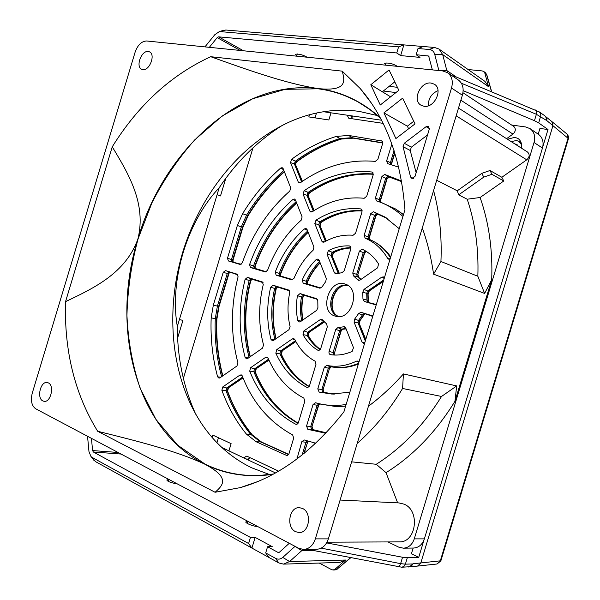 <?xml version="1.0" encoding="UTF-8"?>
<svg xmlns="http://www.w3.org/2000/svg" width="600" height="600" viewBox="0 0 600 600"><rect width="100%" height="100%" fill="white"/><g stroke="black" fill="none" stroke-linecap="round" stroke-linejoin="round"><path stroke-width="0.9" d="M377.452 115.567L358.957 111.337C336.712 108.45 314.888 111.413 293.468 120.225C241.882 141.825 200.542 193.515 182.572 252.712C164.94 312.015 170.94 377.933 202.072 424.38C214.98 443.393 231.413 457.822 251.362 467.678L269.58 474.562M273.57 473.993L259.778 475.41L246.285 475.237C231.428 474.097 217.597 470.325 204.78 463.928L177.653 445.17L155.903 419.347L140.07 388.08C132.465 365.1 128.093 340.897 126.945 315.472C127.597 289.778 131.295 264.293 138.03 239.01L152.01 202.65C163.875 179.572 178.102 158.655 194.692 139.905L222.173 116.017L252.66 98.767L285.06 89.347L318.03 88.793C332.07 90.555 345.525 95.01 358.388 102.157L369.735 109.455L380.468 118.238M507.495 139.267L514.83 137.31L517.965 138.472C520.957 140.64 522.075 143.835 521.31 148.072M295.56 531.675L299.01 532.545C309.255 533.287 312.278 512.55 302.565 508.485L299.468 507.683C289.215 506.678 285.825 527.287 295.56 531.675M142.808 69.578C149.565 70.972 155.835 54.405 149.498 51.855L148.26 51.495C141.435 50.273 135.345 66.78 141.705 69.255L142.808 69.578M424.043 106.267C434.408 108.285 443.362 89.265 434.377 84.218L431.055 83.047C420.495 81.293 411.915 100.403 421.05 105.233L424.043 106.267M42.848 400.935L44.085 401.325C50.767 402.683 54.682 385.447 48.3 382.868L47.182 382.515C40.53 381.075 36.495 398.16 42.848 400.935M416.153 172.672L410.205 150.48L403.058 146.648L404.25 143.28L426.105 126.667L428.528 126.352L429.322 129.06L415.02 176.407L412.05 178.597L410.558 176.977L413.393 178.387M340.095 500.048L398.985 502.92L403.995 504.143C420.457 510.382 416.34 542.857 399.105 541.882L327.015 542.183M458.505 108.06L527.52 152.025C529.935 154.425 529.673 157.028 526.748 159.833L501.84 177.27L503.768 180.998L480.105 197.498C488.925 222.66 492.795 250.05 491.707 279.66L454.957 401.295C435.908 432.143 412.928 455.933 386.025 472.658L397.643 502.86M462.952 92.722L513.803 126.48C516.06 128.812 515.775 131.347 512.947 134.093L506.572 138.683M380.123 117.608C361.44 101.07 340.763 91.387 318.097 88.575C239.978 78.727 163.26 151.417 137.903 238.972C110.602 325.942 134.28 428.985 204.72 464.138C225.292 474.457 248.032 477.855 272.94 474.33M282.608 125.19C257.618 140.917 236.475 161.79 219.173 187.8C187.11 221.505 169.245 280.493 177.33 326.438C177.352 357.9 183.488 387.173 195.75 414.255M210.705 56.7C245.88 69.225 286.192 83.805 318.097 88.575C347.138 91.613 345 81.262 342.233 71.153L360.188 88.508C386.018 118.395 400.935 158.82 404.947 209.767L343.928 411.803C312.608 451.717 278.048 476.993 240.263 487.627L215.093 492.263C223.042 485.265 230.52 477.683 204.72 464.138C175.358 450.353 133.808 440.257 97.672 431.272C74.805 394.088 64.095 350.873 65.543 301.642C93.968 288.112 125.722 273.127 137.903 238.972C146.618 203.625 128.422 173.715 112.252 146.812C138.27 105.007 171.09 74.97 210.705 56.7L342.233 71.153M381.502 120.218L323.49 111.727M219.173 187.8L177.33 326.438M221.895 447.518L275.49 472.935M511.635 125.047L525.548 126.938L530.048 128.632L538.47 134.347C542.648 137.542 543.975 142.102 542.46 148.05L424.365 538.875C422.347 544.627 418.732 547.688 413.52 548.048L403.335 548.183L398.603 547.095L387.99 541.928M403.058 146.648L410.558 176.977M402.63 98.153L383.925 112.882L395.895 138.555L415.013 123.885L402.63 98.153M370.815 84.742L380.265 105.015L398.835 90.278L389.048 69.953L370.815 84.742L390.585 96.817M97.672 431.272L215.093 492.263M112.252 146.812L65.543 301.642M135.142 52.08C137.782 44.918 141.608 41.22 146.632 40.98L442.717 70.935L447.502 72.645C451.942 76.065 453.278 81.203 451.515 88.043L315.345 538.882C313.035 545.52 309.105 549.045 303.54 549.457L298.567 548.22L35.678 408.772C31.635 405.78 30.487 400.575 32.258 393.158L135.142 52.08M530.048 128.632C534.248 131.85 535.582 136.47 534.045 142.493L414.278 538.875C412.23 544.71 408.585 547.815 403.335 548.183M427.545 134.955L411.39 147.15L410.205 150.48M438.03 90.623C431.415 93.562 428.205 98.61 428.393 105.773M383.925 112.882L407.37 126.18L408.615 128.797M413.752 121.275L407.37 126.18M394.778 81.847L382.358 91.793M303.54 549.457L316.673 549.285C322.2 548.88 326.1 545.415 328.373 538.882L462.382 95.213C464.115 88.477 462.772 83.415 458.362 80.01L447.502 72.645M386.025 472.658L376.252 464.272L351.638 461.85M454.957 401.295L456.683 385.928L441.525 396.465C423.39 425.618 401.632 448.222 376.252 464.272M491.707 279.66L484.627 293.43L433.567 274.155C431.25 257.88 427.5 242.468 422.303 227.91M368.423 406.268C380.82 396.998 392.482 386.213 403.425 373.92L456.683 385.928M480.105 197.498L467.197 199.215C475.222 222.885 478.77 248.565 477.847 276.263L484.627 293.43M503.768 180.998L491.933 174.285L483.75 177.135L458.67 194.873L467.197 199.215M436.695 180.255L457.245 190.808L481.838 173.34L489.998 170.505L501.84 177.27M365.962 95.602L365.355 95.258M365.993 95.64L365.377 95.287M248.295 484.845L248.993 484.89M357.202 443.415C374.392 428.325 389.52 410.002 402.585 388.47L403.425 373.92M433.567 274.155L440.94 261.51C441.99 236.325 439.537 212.67 433.582 190.553M249.06 484.868L248.355 484.822M441.525 396.465L402.585 388.47M477.847 276.263L440.94 261.51M458.67 194.873L457.245 190.808M483.75 177.135L481.838 173.34M489.998 170.505L491.933 174.285M359.377 251.115L362.115 249.157L363.72 249.923C369.638 253.065 374.58 257.73 378.54 263.925L377.632 267.795L360.135 280.005L358.627 280.365L357.615 279.735L353.483 275.843L352.755 273.06L359.377 251.115L363.278 252.517L365.678 251.055L362.415 249.263M390.053 259.072L388.778 259.222L387.615 258.337C381.877 248.767 374.392 242.062 365.16 238.222L364.14 235.343L370.665 213.743L373.418 211.725L384.683 216.892L399.225 228.705M387.18 218.452L376.83 213.743L374.52 215.295L370.665 213.743M402.93 216.458C395.01 209.145 386.205 203.962 376.522 200.917L375.405 198.06L381.907 176.52L384.683 174.435L401.55 181.005M401.662 181.65L388.005 176.61L385.71 178.23L381.907 176.52M349.298 245.917L349.95 246.097L350.827 248.91L344.243 270.705L342.105 272.663L335.67 273.892L334.41 272.775L327.038 254.272L328.358 250.688C335.19 247.155 342.165 245.565 349.298 245.917L350.498 246.555M360.623 208.89L361.245 209.093L362.032 211.808L355.553 233.25L353.093 235.26C343.2 234.442 333.593 236.7 324.255 242.025L322.972 242.25L321.832 241.2L314.82 223.605L315.998 220.147C330.263 211.208 345.135 207.45 360.623 208.89L361.77 209.572M371.812 171.998L372.495 172.238L373.192 174.847L366.735 196.23L364.163 198.285C346.058 196.5 328.755 200.985 312.255 211.748L310.853 212.025L309.817 211.05L303.06 194.085L304.163 190.71C325.403 176.093 347.955 169.852 371.812 171.998L373.02 172.785M344.843 283.935L346.403 284.52C360.577 290.115 351.712 319.627 336.795 316.478L335.13 316.095C318.757 311.67 328.77 278.528 344.843 283.935M511.178 141.615L516.457 140.505L518.94 141.405L521.528 144.637M280.612 168.12L282.105 167.632L283.118 168.547L290.707 187.868L289.815 191.04C268.237 210.165 252.397 234.083 242.317 262.785L240.165 264.457L228.397 260.955L227.475 258.263L237.36 225.502L242.618 213.683C253.2 196.275 265.868 181.095 280.612 168.12L283.538 169.627M239.917 375.097L241.312 374.895L242.25 375.93C252.555 402.533 269.362 422.197 292.665 434.933L293.685 438.135L288.938 453.862L287.025 455.61L256.118 441.735L246.345 434.04C235.92 421.125 227.752 406.522 221.858 390.24L222.803 386.918L239.917 375.097L242.175 375.743M376.185 304.995L364.35 301.47L362.955 299.055L362.76 292.298L363.99 289.395L381.623 277.222L383.31 276.885L384.412 277.748M316.163 259.582L317.962 259.013L319.065 260.077L326.317 278.543L325.748 281.535L322.028 286.92L319.845 288.195L303.195 283.245L302.22 279.968C305.692 272.085 310.335 265.29 316.163 259.582L319.41 260.947M292.86 199.5L294.42 199.02L295.462 199.98L302.115 216.923L301.252 220.125C286.2 233.52 274.965 250.245 267.562 270.3L265.35 271.957L250.493 267.54L249.562 264.638C258.87 238.597 273.3 216.892 292.86 199.5L295.845 200.947M304.327 228.952L305.97 228.45L307.043 229.462L313.942 247.028L313.132 250.222C304.905 257.865 298.538 267.21 294.045 278.25L291.788 279.832L276.173 275.19L275.205 272.153C281.752 254.962 291.457 240.562 304.327 228.952L307.388 230.347M325.763 433.245L307.83 429.36L306.555 426.037L310.673 426.713L311.685 429.33L326.205 432.765M349.837 392.235L331.462 394.005L319.14 392.1L317.79 388.838L321.855 389.662L322.793 392.197L334.403 394.08M317.79 388.838L324.308 367.237L326.752 365.407C336.555 367.335 346.493 365.91 356.565 361.125L358.02 361.035L359.01 361.875M329.07 351.472L335.7 329.535L337.845 327.623L344.505 326.67L345.683 327.847L353.49 347.722L352.11 351.442C345.435 354.375 338.798 355.53 332.175 354.892L330.57 354.697C329.228 354.278 328.733 353.205 329.07 351.472L333.097 352.455L334.02 354.93L334.65 355.05M265.657 357.315L267.053 357.075L268.072 358.087C275.85 376.192 287.775 389.528 303.832 398.092L304.83 401.22L298.373 422.603L296.362 424.38L295.65 424.2C274.612 412.748 259.298 395.048 249.705 371.1L250.65 367.68L265.657 357.315L268.065 358.072M292.335 338.888L293.835 338.64L294.81 339.548C299.632 349.163 306.382 356.37 315.067 361.178L316.005 364.215L309.532 385.658L307.388 387.48L306.743 387.3C293.062 379.905 282.757 368.528 275.835 353.175L276.765 349.642L292.335 338.888L294.923 339.772M320.272 319.597L321.938 319.358L326.618 323.955L327.315 326.775L320.737 348.562L318.457 350.423L317.805 350.205C311.678 346.545 306.743 341.347 303.015 334.62L303.9 330.9L320.272 319.597L323.28 320.722M514.748 143.887L516.945 144.51L518.325 146.167M237.945 362.865L236.933 366L219.93 377.865L218.985 378.157L217.612 376.83C212.513 357.855 210.368 338.19 211.178 317.835L213.337 305.077L223.23 272.325L225.487 270.593L237.218 274.215L238.087 276.795C230.603 306.285 230.558 334.98 237.945 362.865M296.94 458.993L301.83 441.69L304.215 439.957L315.735 443.22M398.685 167.16L387.668 163.627L386.632 160.86L391.86 144.09M300.63 182.558L299.168 182.865L298.23 181.95L290.52 162.608L291.577 159.308C305.49 149.025 320.37 141.398 336.202 136.425L348.6 135.442L382.013 141.045L382.642 143.558L377.888 159.3L375.263 161.4C348.81 159.067 323.933 166.118 300.63 182.558M306.555 426.037L313.058 404.513L315.57 402.757C325.312 405.592 335.505 406.17 346.14 404.475M364.642 343.2L363.593 343.388L362.025 342.09L354.09 322.17L354.668 319.072L358.575 313.56L361.072 312.33L372.877 315.96M247.59 358.56L246.555 358.86L245.16 357.517C238.493 332.197 238.493 306.12 245.145 279.278L247.522 277.38L262.327 281.94L263.257 284.55C258.33 305.355 258.428 325.507 263.543 345.007L262.493 348.15L247.59 358.56M273.532 340.447L272.4 340.77L270.99 339.375C266.7 322.567 266.587 305.19 270.645 287.257L273.135 285.263L288.697 290.055L289.702 292.635C287.332 304.32 287.468 315.623 290.085 326.558L288.99 329.663L273.532 340.447M300.472 321.645L299.243 321.975L297.788 320.445C296.093 312.457 295.987 304.222 297.457 295.74L300.082 293.558L316.673 298.673L317.79 300.945L317.91 307.493L316.733 310.298L300.472 321.645M243.81 457.912L246.472 456.165L247.29 456.375L278.625 471.15M383.093 123.352L349.358 118.343L348.555 118.087L347.28 115.215M330.998 112.83L328.845 119.97L308.812 116.91L309.457 114.773M252.968 147.855L183.368 378.435M212.07 437.362L212.76 435.075L231.12 443.647L228.945 450.862M241.14 264.278L228.397 260.955M283.853 170.43C269.37 183.21 256.92 198.142 246.502 215.235L241.327 226.86L231.48 259.493L232.208 261.623M225.487 270.593L237.923 274.882M229.035 272.145L227.25 273.51L217.395 306.135L215.28 318.683C214.5 338.692 216.6 358.035 221.595 376.702M222.803 386.918L226.74 387.982L242.678 377.017M242.985 377.79L228.06 388.05L226.74 387.982L225.998 390.607C231.885 406.778 240.03 421.275 250.44 434.1L260.077 441.66L288.615 454.582M313.312 442.68L315.638 443.31M307.178 440.947L305.962 442.298L301.83 441.69M302.13 454.995L305.962 442.298L307.515 442.32L308.123 441.248M386.632 160.86L390.42 162.637L394.065 150.578M394.695 152.572L391.478 163.222L390.42 162.637L390.705 164.453M395.85 166.102L396.368 166.275M301.597 181.882L294.39 163.89L290.52 162.608M382.77 142.77L351.862 137.685L339.645 138.63C323.888 143.535 309.075 151.087 295.222 161.288L294.39 163.89L295.53 164.558L295.507 163.08L296.445 161.715L291.577 159.308M352.755 273.06L356.678 274.365L363.278 252.517L364.657 253.087L366.12 251.31M366.03 251.25L364.38 252.945L357.795 274.755L356.678 274.365L357.255 276.562L353.483 275.843M360.697 279.615L357.255 276.562L358.597 277.275M364.14 235.343L368.017 236.812L374.52 215.295L375.87 215.978L377.692 214.05M377.603 214.02L375.6 215.79L369.12 237.263L368.017 236.812L368.827 239.085L365.16 238.222M390.472 257.7C385.815 250.447 380.04 244.935 373.155 241.147L368.827 239.085M375.405 198.06L379.23 199.68L385.71 178.23L387.03 179.017L380.58 200.377M391.928 177.788L389.175 176.993L386.775 178.785L380.31 200.197L379.23 199.68L380.123 201.938L376.522 200.917M403.455 214.718L395.205 208.808L380.123 201.938M376.335 304.507L364.35 301.47M363.99 289.395L367.688 290.985L383.76 279.923M383.347 281.28L368.88 291.225L367.688 290.985L366.712 293.272L362.76 292.298M362.955 299.055L366.923 300.127L366.712 293.272L368.085 294.015L368.288 300.697M383.272 281.528L368.88 291.225L367.815 293.73L368.025 300.525L366.923 300.127L368.025 302.032M350.94 247.68C344.475 247.657 338.168 249.24 332.01 252.413L330.968 255.24L327.038 254.272M338.205 273.315L330.968 255.24L332.1 255.795L333.248 252.697L328.358 250.688M362.16 210.697C347.392 209.73 333.225 213.487 319.657 221.955L318.735 224.685L314.82 223.605M325.418 241.38L318.735 224.685L319.875 225.278L320.888 222.292L315.998 220.147M373.327 173.962C350.205 172.297 328.373 178.515 307.822 192.6L306.952 195.263L303.06 194.085M313.282 211.08L306.952 195.263L308.4 196.252L314.13 210.548M319.62 261.495C314.017 267.067 309.532 273.653 306.18 281.272L306.952 283.86L303.195 283.245M320.933 288.022L306.952 283.86M296.138 201.705C276.915 218.88 262.718 240.285 253.56 265.905L254.295 268.192L250.493 267.54M266.355 271.778L254.295 268.192M307.657 231.03C295.087 242.475 285.6 256.605 279.188 273.428L279.952 275.827L276.173 275.19M292.83 279.66L279.952 275.827M307.83 429.36L312.983 429.697L311.865 426.832L310.673 426.713L317.145 405.27L313.058 404.513M315.57 402.757L319.132 403.89L335.79 406.553L345.615 406.2M319.132 403.89L317.145 405.27L318.33 405.435L311.865 426.832L318.653 405.428M323.737 392.445L323.04 389.85L321.855 389.662L328.35 368.16L324.308 367.237M326.752 365.407L330.285 366.712L335.22 367.418C342.983 368.048 350.775 366.653 358.597 363.233M330.285 366.712L328.35 368.16L329.52 368.385L323.04 389.85L329.52 368.385L330.93 366.84M334.71 355.05L334.252 352.71L333.097 352.455L339.69 330.608L335.7 329.535M337.845 327.623L341.392 329.1L345.93 328.478M346.087 328.882L341.392 329.1L339.69 330.608L340.837 330.9L334.567 352.74L341.145 330.96M365.31 341.017L358.05 322.882L354.09 322.17M361.072 312.33L372.735 316.433M364.447 313.882L362.475 314.85L358.575 313.56M354.668 319.072L358.507 320.445L362.475 314.85L363.952 315.09L365.062 314.07M363.93 315.127L360.06 320.572L358.507 320.445L358.05 322.882L359.183 323.34L359.678 320.67L363.615 315.127L364.972 314.04M247.522 277.38L251.055 278.933L249.173 280.425C242.625 306.84 242.603 332.528 249.112 357.495M251.055 278.933L263.062 282.63M273.135 285.263L276.638 286.815L274.673 288.382C270.697 305.955 270.788 322.98 274.92 339.48M276.638 286.815L289.462 290.767M300.082 293.558L303.555 295.11L301.478 296.835C300.053 305.04 300.142 313.02 301.733 320.767M303.555 295.11L317.475 299.4M250.65 367.68L254.542 368.85L268.553 359.205M268.897 359.97L255.84 368.947L254.542 368.85L253.8 371.543C263.108 394.665 277.845 411.952 298.005 423.39M276.765 349.642L280.627 350.895L295.41 340.725M295.808 341.468L281.903 351.03L280.627 350.895L279.885 353.685C286.493 368.265 296.205 379.245 309.038 386.632M303.9 330.9L307.71 332.257L323.722 321.24M324.3 321.877L308.962 332.423L307.71 332.257L307.013 335.19C310.38 341.25 314.767 346.065 320.16 349.642M348.18 285.57L347.272 285.353C332.46 281.79 323.663 311.07 337.987 316.26L338.865 316.582M218.452 437.737L216.96 442.688M225.803 178.35L220.493 195.945L217.103 194.678M179.407 319.56L182.933 320.377L177.623 337.98M316.478 113.047L315.022 117.855M538.2 134.167L539.933 128.438L548.002 129.532L538.702 122.917L534.45 120.69L463.155 90.66M326.61 542.903L402.548 557.25L407.317 557.737L418.732 557.34L411.412 553.778L413.145 548.055M548.002 129.532L542.775 146.835M423.952 540.053L418.732 557.34M409.793 566.798L417.555 566.077L420.757 563.1L552.893 125.85L551.873 121.567L545.783 116.692M545.827 116.76L546.773 120.788C547.178 119.618 546.548 117.968 544.875 115.845L545.505 116.407M409.403 566.888L413.1 563.768L440.895 560.775L568.403 138.855L568.028 138.248L440.235 561.12L437.062 563.993M91.433 438.345L92.595 450.562L118.073 452.482M121.02 454.043L93.36 451.995L250.455 537.435L255.15 537.382L272.235 546.638L267.562 546.735L277.808 552.308L279.345 552.263M257.618 526.493C252.413 526.395 244.778 522.615 245.888 521.895L247.673 521.22M177.398 483.945C171.007 482.812 167.483 481.485 166.822 479.985L168.84 479.408M87.54 436.283L88.972 451.597L90.968 456.533L92.01 457.342L248.618 543.525L250.455 537.435M93.36 451.995L92.595 450.562M240.157 50.438L217.2 37.62L209.34 47.325M217.2 37.62L218.632 36.848L396.75 52.965L398.588 46.867L220.47 31.642L219.127 31.74L214.755 34.748L204.952 46.875M432.382 69.892L428.692 56.175M438.877 70.545L434.715 54.285C433.882 51.42 432.067 49.823 429.27 49.485L418.013 48.525L416.145 54.72L428.505 56.017M452.257 75.87L454.17 76.117L454.995 77.722M551.873 121.567L566.993 134.055L568.028 138.248L546.862 120.637L536.385 114.292L461.408 83.25M412.86 564.127L409.868 566.775M408.562 567.007L408.562 567.007C411.188 566.092 412.62 565.072 412.868 563.947L405.375 564.158L404.01 566.347L401.85 567.225L410.04 566.707M312.442 549.345L311.032 550.028L310.2 549.368M277.808 552.308L279.593 552.06L289.275 543.293M267.562 546.735L265.695 552.923L275.587 558.368C278.1 559.643 280.493 559.32 282.765 557.408L295.043 546.345M265.695 552.923L268.957 557.49L251.917 548.07L255.15 537.382M92.887 459L95.558 461.632L251.917 548.07L248.618 543.525M398.588 46.867L403.868 44.895L225.803 30.023L222.09 30.742M416.145 54.72L419.985 57.383L400.635 55.597L396.75 52.965M297.345 56.227L295.335 54.255C298.725 53.805 302.407 54.668 306.39 56.843L306.983 57.203M386.115 65.213L384.375 63.262C388.418 62.625 392.535 63.525 396.743 65.97L397.305 66.345M438.795 70.245L446.812 70.53L442.695 54.608L439.005 49.043L434.513 47.453L423.27 46.515L418.013 48.525M456.353 77.017L446.812 70.53L447.825 72.863M546.862 120.637L545.94 116.903M309.885 549.375L310.44 549.735M303.442 549.457L301.822 550.59L294.99 546.398M268.957 557.49L278.827 562.95L283.485 564.112L289.59 561.54L301.822 550.59L313.095 550.433M400.635 55.597L403.868 44.895L423.27 46.515M434.715 54.285L442.695 54.608L488.572 86.707L484.95 81.39L439.005 49.043M488.572 86.707L484.868 73.2L486.54 74.392L491.505 91.635M452.895 76.297L453.518 76.035M337.44 569.033L335.16 569.918L337.087 569.13L335.032 569.213L345.585 560.033L289.59 561.54L282.765 557.408M283.485 564.112L339.675 562.447L345.585 560.033M335.032 569.213L333.12 570L331.567 569.632L319.245 563.055M468.12 69.54L482.213 70.927L483.697 71.468L484.868 73.2M486.78 74.7L485.362 72.66L486.803 74.767L491.678 91.71M526.748 159.833L456.158 115.83M512.947 134.093L460.875 100.2M424.365 538.875L414.278 538.875M542.46 148.05L534.045 142.493M411.39 147.15L404.25 143.28M426.105 126.667L429.428 128.602M328.373 538.882L315.345 538.882M462.382 95.213L451.515 88.043M302.407 181.32L295.53 164.558L302.288 181.403M304.163 190.71L309.54 192.923C329.595 179.212 350.85 173.002 373.312 174.278C350.61 172.942 329.19 179.183 309.045 192.983L308.07 194.37L308.093 195.892L314.002 210.63M365.798 339.397L359.183 323.34L365.722 339.645M384.217 278.4L381.623 277.222M358.972 361.98L356.565 361.125M345.525 327.517L343.44 326.678M284.288 171.532C270.127 184.163 257.94 198.855 247.71 215.625L242.618 213.683M284.407 171.833C270.39 184.387 258.308 198.99 248.16 215.625L247.71 215.625L242.52 227.288L237.36 225.502M248.138 215.663L242.895 227.438L242.52 227.288L232.68 259.868L227.475 258.263M229.77 272.37L228.458 273.862L223.23 272.325M229.942 272.423L228.458 273.862L218.625 306.435L213.337 305.077M228.847 273.968L219.03 306.502L218.625 306.435L216.502 319.028L211.178 317.835M220.89 377.19L217.612 376.83M243.045 377.933L228.06 388.05L227.25 390.923L221.858 390.24M252.03 434.572C241.665 421.808 233.542 407.37 227.655 391.252L227.25 390.923C233.145 407.085 241.298 421.582 251.715 434.408L246.345 434.04M261.495 442.028L251.715 434.408L261.397 441.998L256.118 441.735M287.737 455.423L286.343 455.467M297.045 457.53L298.612 457.732M392.347 145.462L391.425 145.012M298.23 181.95L300.472 182.655M382.5 141.585L381.375 140.782M336.202 136.425L340.882 139.08L353.145 138.135L382.755 143.025L353.145 138.135L348.6 135.442M357.615 279.735L359.827 280.185M376.83 213.743L373.597 211.77M387.615 258.337L390.09 258.952M390.743 177.428L388.005 176.61L384.803 174.465M334.41 272.775L337.567 273.495M321.832 241.2L324.487 241.89M309.817 211.05L312.255 211.748M320.048 262.582C314.775 268.005 310.545 274.35 307.35 281.61L302.22 279.968M319.68 288.157L320.07 288.218M296.558 202.778C277.71 219.862 263.775 241.02 254.752 266.265L249.562 264.638M308.077 232.095C295.875 243.435 286.635 257.325 280.365 273.78L275.205 272.153M322.928 392.235L319.14 392.1M334.282 354.998L330.57 354.697M362.025 342.09L364.845 342.54M245.145 279.278L250.373 280.785C243.915 306.81 243.81 332.16 250.058 356.835M248.452 357.952L245.16 357.517M270.645 287.257L275.85 288.743C271.965 305.925 271.965 322.62 275.858 338.827M274.32 339.9L270.99 339.375M301.26 321.097L297.788 320.445M297.457 295.74L302.64 297.195C301.282 305.025 301.298 312.66 302.685 320.1M268.965 360.112L255.84 368.947L255.03 371.903L249.705 371.1M297.105 424.207L295.65 424.2M295.882 341.603L281.903 351.03L281.093 354.075L275.835 353.175M308.085 387.368L306.743 387.3M324.413 321.99L308.962 332.423L308.205 335.632L303.015 334.62M319.17 350.332L317.805 350.205M242.888 227.452L233.07 259.995L232.68 259.868L232.958 261.84M222.825 375.84C218.108 357.608 216.12 338.752 216.877 319.275L216.502 319.028C215.737 338.663 217.763 357.66 222.562 376.02M261.555 442.058L288.735 454.365L261.645 442.11M307.957 441.195L303.757 453.683M391.643 164.73L391.478 163.222L391.485 164.685M353.243 138.165L340.882 139.08C325.11 143.977 310.298 151.523 296.445 161.715L296.962 161.663C310.785 151.507 325.545 143.993 341.235 139.118M364.657 253.087L357.795 274.755L358.433 277.155L361.058 279.36M369.54 239.385L369.12 237.263L369.442 239.34M390.697 256.957C386.213 250.41 380.782 245.377 374.4 241.853C380.79 245.392 386.235 250.403 390.72 256.882M380.61 202.087L380.31 200.197L380.498 202.05M403.5 214.56L396.817 209.827L403.5 214.553M368.655 302.22L368.025 300.525L368.558 302.19M350.962 247.972C344.903 248.16 339 249.735 333.248 252.697L333.675 252.638C339.322 249.743 345.082 248.19 350.962 247.995M339.045 273.105L332.1 255.795L339.202 273.067M362.168 210.952C347.805 210.3 334.043 214.08 320.888 222.292L321.36 222.225C334.425 214.095 348.03 210.345 362.168 210.968M326.168 240.975L319.875 225.278L326.303 240.907M320.153 262.845C315.007 268.215 310.853 274.485 307.702 281.64L307.59 284.048M296.67 203.055C277.965 220.11 264.12 241.208 255.135 266.347L254.752 266.265L255.015 268.403M308.175 232.35C296.115 243.66 286.965 257.498 280.733 273.847L280.635 276.03M313.035 429.72L315.952 430.627M319.5 403.995L318.33 405.435L319.612 404.033M358.35 364.043C351.097 366.923 343.86 368.077 336.645 367.507C343.845 368.085 351.09 366.9 358.373 363.968M346.103 328.913L342.697 329.25L341.145 330.952C341.94 329.535 342.48 328.972 342.757 329.257M251.76 279.15L250.373 280.785L250.733 280.92C244.312 306.84 244.163 332.085 250.305 356.663M277.305 287.017L276.195 288.885C272.332 305.962 272.295 322.56 276.082 338.67M304.178 295.305L302.955 297.368C301.62 305.077 301.605 312.6 302.918 319.935M298.17 423.112C278.767 411.72 264.517 394.755 255.405 372.225L255.03 371.903C264.157 394.56 278.535 411.638 298.163 423.135M309.195 386.408C297.075 379.087 287.827 368.415 281.452 354.39L281.093 354.075C287.505 368.22 296.865 378.998 309.188 386.423M320.347 349.388C315.57 345.952 311.625 341.468 308.528 335.925L308.205 335.632C311.347 341.295 315.397 345.885 320.34 349.403M347.752 285.457C333.472 283.178 325.267 310.47 338.438 316.44C325.627 311.085 334.103 282.862 347.76 285.457M350.002 115.613L351.892 116.708L351.743 118.695M534.45 120.69L536.385 114.292C536.977 112.073 536.737 110.648 535.68 110.01L535.605 109.972M538.702 122.917L540.855 115.35L540.607 113.565L539.393 111.968L454.17 76.11M407.317 557.737L405.375 564.158L400.612 563.64C399.877 565.808 398.895 566.865 397.665 566.812L397.582 566.798M402.548 557.25L400.612 563.64L321.233 548.138M249.465 457.403L248.505 459.12L246.06 458.978M352.028 118.74L352.132 115.92M249.728 457.522L248.235 460.013M168.285 481.35L168.9 479.438M247.042 523.237L247.725 521.25M92.01 457.342L95.558 461.632M218.632 36.848L243.495 50.775M220.47 31.642L225.803 30.023M429.007 56.655L427.763 55.77M429.27 49.485L434.513 47.453M275.587 558.368L278.827 562.95M386.062 62.797L385.537 64.838M395.002 82.328L394.283 82.245M297.322 53.94L296.752 55.875M350.587 557.692L337.087 569.13L350.775 557.73M395.955 92.558L383.332 91.012M389.168 86.34L397.41 87.315M371.28 102.99L360.188 88.508M257.498 481.658L240.263 487.627M296.888 161.722L295.837 163.297L295.8 164.828M389.228 177.007L387.037 178.988M308.385 194.58L308.355 196.147M312.923 429.675L312.195 426.81M323.827 392.467L323.355 389.857M334.815 355.058L334.56 352.748M360.015 320.632L359.438 323.543M312.788 442.537L315.653 443.303M364.808 250.522L363.72 249.923M386.535 218.032L384.683 216.892M333.638 394.072L331.462 394.005M333.42 354.99L332.175 354.892M518.94 141.405L521.16 142.785M233.07 259.995L233.123 261.892M216.877 319.23L219.022 306.517M227.618 391.162L228.428 387.975M307.5 442.35L304.185 453.338M394.86 153.097L391.732 163.433M358.08 274.875L358.485 277.185M358.538 277.222L361.087 279.337M369.397 237.413L375.87 215.978M369.202 291.202L368.07 293.947M308.385 194.565L309.457 192.975M255.127 266.355L255.165 268.447M313.028 429.713L314.767 430.268M331.028 366.855L329.835 368.392M251.917 279.195L250.733 280.913M256.207 368.88L255.375 372.135M282.255 350.97L281.407 354.3M309.308 332.377C308.385 332.925 308.108 334.08 308.483 335.835M277.447 287.062L276.195 288.877M304.305 295.343L302.955 297.345M307.695 281.663L307.71 284.085M280.725 273.855L280.77 276.067M333.585 252.683L332.362 256.028M321.27 222.285L320.138 225.525M352.56 115.988L352.245 117.015M248.97 459.06L248.625 460.2M539.393 111.968L544.875 115.845M311.032 550.035L401.85 567.225M417.555 566.085L437.085 563.993L440.873 560.857M566.993 134.055L568.433 136.222L568.425 138.773M90.968 456.533L93.99 460.418M219.127 31.74L223.792 30.172M485.362 72.66L483.697 71.468M335.16 569.918L333.12 570"/></g></svg>
